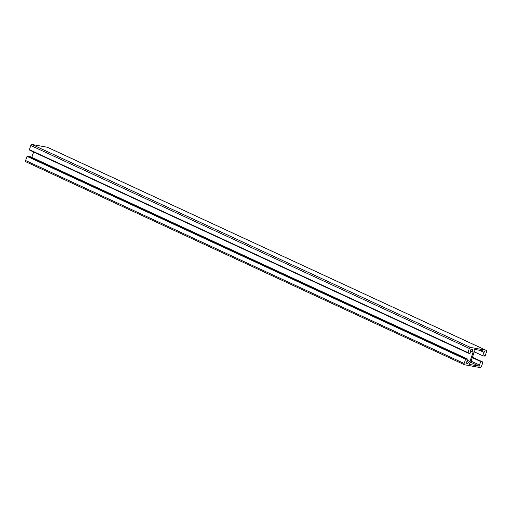 <?xml version="1.0" encoding="UTF-8"?>
<svg xmlns="http://www.w3.org/2000/svg" width="512" height="512" viewBox="0 0 512 512"><rect width="100%" height="100%" fill="white"/><g stroke="black" fill="none" stroke-linecap="round" stroke-linejoin="round"><path stroke-width="0.77" d="M467.597 363.469L469.926 361.44L473.126 352.198L472.397 349.606L471.437 349.434A0.922 0.576 114.8 0 0 470.586 350.131A0.922 0.576 114.8 0 0 470.746 351.142A0.922 0.576 114.8 0 0 470.835 351.168L470.035 353.478L468.307 353.171L468.467 352.704L467.891 352.602L469.331 348.442A1.235 0.762 -65.2 0 1 470.502 347.43L485.85 350.189A1.85 1.146 -65.2 0 1 486.022 350.246A1.85 1.146 -65.2 0 1 486.4 352.134L485.158 355.712L484.582 355.61L484.422 356.07L482.701 355.757L483.898 352.294A0.614 0.384 114.8 0 0 484.301 351.142L475.091 349.478A0.922 0.576 114.8 0 0 474.24 350.176A0.922 0.576 114.8 0 0 474.4 351.187A0.922 0.576 114.8 0 0 474.49 351.213L470.49 362.765A0.922 0.576 114.8 0 0 469.638 363.456A0.922 0.576 114.8 0 0 469.798 364.467A0.922 0.576 114.8 0 0 469.888 364.499L479.098 366.157A0.614 0.384 114.8 0 0 479.501 364.998L480.698 361.536L482.426 361.843L482.266 362.31L482.842 362.413L481.6 365.99A1.85 1.146 -65.2 0 1 479.846 367.52L464.499 364.755A1.235 0.762 -65.2 0 1 464.384 364.717A1.235 0.762 -65.2 0 1 464.134 363.462L465.574 359.302L466.15 359.405L466.31 358.944L468.038 359.258L467.238 361.568A0.922 0.576 114.8 0 0 466.387 362.259A0.922 0.576 114.8 0 0 466.547 363.27A0.922 0.576 114.8 0 0 466.637 363.296L467.597 363.469L466.298 362.867M467.648 360.378L469.926 361.44M470.605 351.027L473.126 352.198M33.638 152.013L31.789 157.363M29.888 149.901L29.773 150.221L468.307 353.171M47.648 147.398A1.85 1.146 114.8 0 0 47.494 147.302A1.85 1.146 114.8 0 0 47.315 147.245L31.968 144.48A1.235 0.762 114.8 0 0 30.797 145.498L29.357 149.658L467.891 352.602M474.266 351.859L482.701 355.757M479.558 350.285L483.898 352.294M471.066 361.101L479.501 364.998M472.269 357.632L480.698 361.536M472.41 357.21L482.426 361.843M482.31 362.17L482.842 362.413M468.038 359.258L29.504 156.307L27.776 156L27.616 156.461L27.04 156.358L25.6 160.518A1.235 0.762 114.8 0 0 25.85 161.773A1.235 0.762 114.8 0 0 25.965 161.811M27.04 156.358L465.574 359.302M27.616 156.461L466.15 359.405M27.776 156L466.31 358.944M30.797 145.498L469.331 348.442M31.968 144.48L470.502 347.43M47.315 147.245L485.85 350.189M470.669 362.253L479.098 366.157M25.6 160.518L464.134 363.462M47.494 147.302L486.022 350.246M25.85 161.773L464.384 364.717"/></g></svg>
